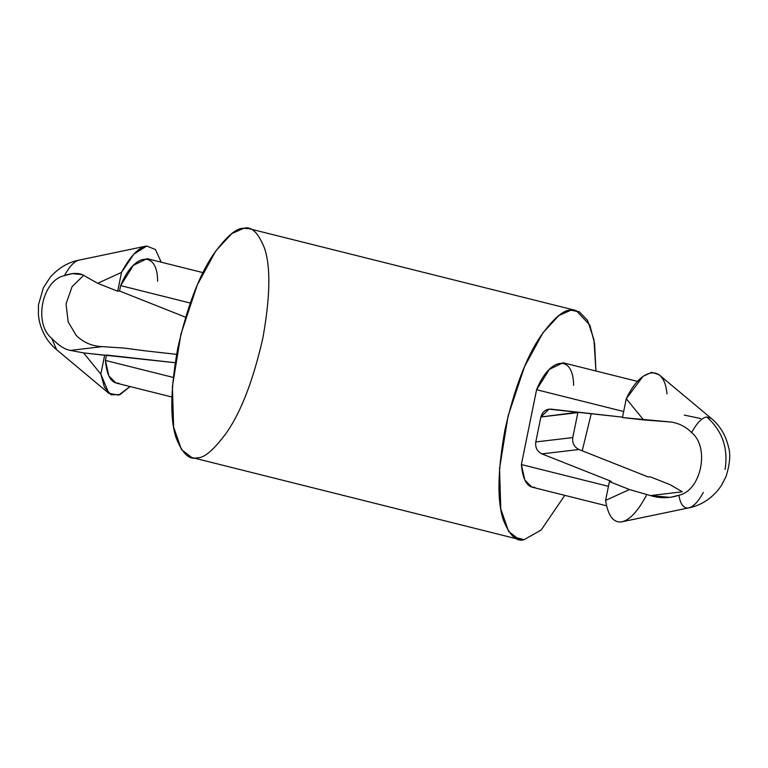 <?xml version="1.0" encoding="UTF-8"?>
<svg xmlns="http://www.w3.org/2000/svg" width="768" height="768" viewBox="0 0 768 768"><rect width="100%" height="100%" fill="white"/><g stroke="black" fill="none" stroke-linecap="round" stroke-linejoin="round"><path stroke-width="1.15" d="M203.002 272.65L147.091 258.653L133.45 265.267L120.634 285.619L119.539 291.014L185.578 317.203L119.539 291.014L117.686 291.235L97.699 283.306L82.291 274.646L97.699 283.306L121.526 272.381L117.686 291.235L119.539 291.014L120.634 285.619C133.805 252.682 157.546 249.869 157.632 281.232M691.622 432.595C685.997 426.826 679.171 423.312 671.165 422.035C679.171 423.312 685.997 426.826 691.622 432.595C696.854 422.976 701.894 417.773 706.733 416.976L711.235 418.358L706.733 416.976C722.314 430.79 728.419 448.262 725.078 469.392C728.419 448.262 722.314 430.79 706.733 416.976C701.894 417.773 696.854 422.976 691.622 432.595C710.054 447.379 701.242 490.704 678.864 495.274C701.242 490.704 710.054 447.379 691.622 432.595M646.272 495.619C637.555 511.853 629.146 520.637 621.053 521.981C613.123 522.538 607.968 515.357 605.578 500.438L609.418 481.594L629.414 489.523L650.438 495.59L682.32 491.808L670.099 484.694L682.32 491.808L650.438 495.59L670.205 497.376L678.864 495.274C669.514 498.374 660.038 498.48 650.438 495.59L629.414 489.523L605.578 500.438C607.968 515.357 613.123 522.538 621.053 521.981L688.214 507.984C683.472 508.33 680.352 504.096 678.864 495.274C680.352 504.096 683.472 508.33 688.214 507.984L688.81 507.888C699.946 505.603 709.546 499.872 717.6 490.675L721.354 485.606L726.096 476.371C729.955 463.814 730.742 453.974 728.458 446.851C725.645 435.043 719.904 425.549 711.226 418.349L658.877 374.602L651.6 372.336L643.037 376.33L626.275 398.717L643.565 419.923L671.165 422.035L622.445 417.562L626.275 398.717C641.309 366.566 664.608 363.802 666.97 393.888M144.778 246.422L146.746 246.019L155.453 249.562L161.213 262.186L155.453 249.562L146.746 246.019C138.653 247.363 130.243 256.147 121.526 272.381L133.795 254.198L146.746 246.019L144.778 246.422M703.334 492.374C698.093 501.994 693.062 507.197 688.214 507.984M118.838 383.184C111.341 383.558 106.858 375.974 105.418 360.432L173.213 377.405L105.418 360.432L108.874 375.984L115.958 383.011L171.878 397.008M609.418 481.594L611.27 481.373L609.418 481.594L605.578 500.438L629.414 489.523L609.418 481.594M648.259 476.986L650.112 476.765L648.259 476.986L578.947 449.501C574.166 447.101 572.112 443.117 572.784 437.558L577.958 412.166L540.864 417.005L577.862 412.618L572.784 437.558L535.795 441.946L572.784 437.558C572.112 443.117 574.166 447.101 578.947 449.501L541.949 453.888L578.947 449.501L648.259 476.986M534.797 487.286C527.29 487.661 522.816 480.086 521.366 464.544L608.448 486.336L521.366 464.544L524.832 480.086L531.917 487.123L606.595 505.814M637.718 381.456L563.04 362.765L549.408 369.37L536.592 389.722L623.674 411.523L536.592 389.722C549.763 356.784 573.504 353.971 573.59 385.344M684.259 415.104L700.733 418.531M622.531 417.149L549.005 409.162L540.864 417.005L535.795 441.946C535.114 447.504 537.168 451.488 541.949 453.888L611.27 481.373L541.949 453.888C537.168 451.488 535.114 447.504 535.795 441.946L540.864 417.005C542.41 411.658 545.808 409.046 551.05 409.152L622.531 417.149M670.099 484.694L650.112 476.765L670.099 484.694M79.584 260.016C74.746 260.803 69.706 266.006 64.464 275.626C71.645 273.062 77.578 272.736 82.291 274.646L72.278 273.619L64.464 275.626C69.706 266.006 74.746 260.803 79.584 260.016L145.766 246.173M524.141 539.664L541.171 530.006L564.797 495.35L541.171 530.006L524.141 539.664L518.842 539.347L508.608 531.437L500.765 508.896L499.555 468.422L508.08 416.035L524.467 366.797L542.938 332.794L558.883 315.533L570.816 310.224C563.731 309.571 553.67 318.221 540.624 336.192C526.243 357.341 514.349 388.598 504.931 429.984C497.558 471.12 497.011 501.043 503.28 519.744C509.482 535.43 516.432 542.064 524.141 539.664L514.022 537.13L524.141 539.664M582.221 450.797L591.235 413.645L582.221 450.797M595.93 370.992L593.933 339.533L587.578 320.41L579.293 311.75L570.816 310.224L576.115 310.531L589.891 325.152L594.605 343.661L595.93 370.992M521.366 464.544L536.592 389.722L521.366 464.544M576.115 310.531L248.957 228.653L243.667 228.336L231.734 233.645L215.789 250.906L197.309 284.909L180.922 334.157L172.397 386.544L173.606 427.008L181.45 449.558L191.693 457.469L518.842 539.347M196.982 457.776C189.274 460.186 182.323 453.542 176.122 437.856C169.853 419.165 170.41 389.242 177.782 348.106C187.19 306.72 199.094 275.453 213.466 254.314C226.512 236.342 236.582 227.683 243.667 228.336C251.366 225.936 258.326 232.57 264.518 248.256C270.797 266.957 270.24 296.88 262.867 338.016C253.45 379.402 241.555 410.659 227.174 431.808C214.128 449.779 204.067 458.429 196.982 457.776M120.634 285.619L190.224 303.034L120.634 285.619M105.418 360.432L106.512 355.037L104.659 355.258L100.829 374.112L104.429 387.178L111.005 394.771L120.019 394.598L130.08 386.544L118.694 395.107L108.922 393.398L100.829 374.112L83.539 352.896L70.387 350.41C64.838 349.507 58.608 345.475 51.715 338.304L56.582 349.651L51.715 338.304C33.274 323.52 42.086 280.205 64.464 275.626C42.086 280.205 33.274 323.52 51.715 338.304C58.608 345.475 64.838 349.507 70.387 350.41L83.539 352.896L175.142 362.717L106.512 355.037L105.418 360.432M145.277 350.851L124.234 348.077L102.259 346.627L124.234 348.077L145.277 350.851M76.186 335.405C83.434 342.518 92.122 346.262 102.259 346.627L70.387 350.41L102.259 346.627C92.122 346.262 83.434 342.518 76.186 335.405L68.141 321.85L66.058 303.83L72.125 286.579L83.76 275.27L72.125 286.579L66.058 303.83L68.141 321.85L76.186 335.405M176.573 354.355L143.51 350.659L176.573 354.355M643.565 419.923L626.275 398.717L622.445 417.562L643.565 419.923M100.829 374.112L104.659 355.258L83.539 352.896L100.829 374.112M97.699 283.306L117.686 291.235L121.526 272.381L97.699 283.306M108.922 393.398L56.582 349.651C47.914 342.47 42.173 332.976 39.35 321.187L38.4 315.014L38.477 304.79L43.344 287.885L50.102 277.44C58.176 268.176 67.805 262.406 78.989 260.112"/></g></svg>
